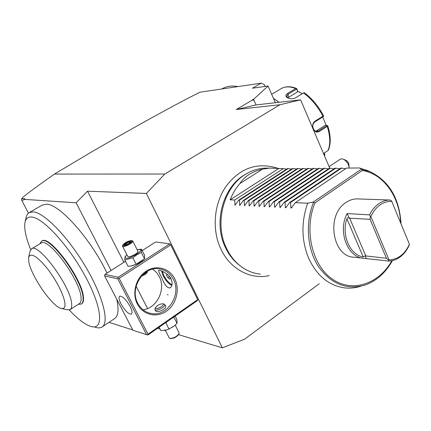 <?xml version="1.0" encoding="UTF-8"?>
<svg xmlns="http://www.w3.org/2000/svg" width="431" height="431" viewBox="0 0 431 431"><rect width="100%" height="100%" fill="white"/><g stroke="black" fill="none" stroke-linecap="round" stroke-linejoin="round"><path stroke-width="0.65" d="M319.252 283.733L244.528 339.235L222.358 347.839L146.4 193.444L87.52 191.181L123.891 262.301M329.769 168.23L300.622 99.857L279.978 104.738L164.809 174.032L146.4 193.444M160.116 329.112L157.622 328.25M147.553 308.553L136.126 286.211M222.358 347.839L178.574 334.666M165.585 330.76L164.416 330.405M169.739 243.854L118.175 277.246L118.202 278.092L119.166 278.329L147.984 334.181L197.689 299.637L170.735 244.883L169.739 243.854L155.618 241.974L142.208 250.567M197.689 299.637L197.608 300.439L147.968 334.962L146.578 334.645L117.744 278.83L118.202 278.092M111.117 270.485L76.093 202.796L87.52 191.181M157.692 328.384L157.143 328.578M23.613 200.065L21.598 199.925L21.69 198.529L24.858 198.734L23.613 200.065M24.012 199.343L76.093 202.796M132.732 329.93L109.011 322.35M21.598 199.925L28.403 213.156M102.346 326.827L114.263 318.821C118.223 316.408 119.053 309.878 116.753 299.238M107.012 273.114C90.871 239.011 59.489 203.944 46.456 204.213L42.146 205.134M265.097 86.421L264.241 84.454L261.175 83.161L200.059 92.191C190.658 96.883 184.969 99.62 154.81 116.106C134.661 127.21 113.391 139.272 91 152.288L54.478 174.065C33.122 189.101 27.476 193.567 23.586 196.714L21.69 198.529M54.478 174.065L164.809 174.032M222.488 88.63L223.086 88.29C226.625 86.372 230.827 85.704 235.687 86.281L237.772 86.62M278.986 102.314L273.448 98.387M279.116 102.298L273.416 98.311M323.492 153.506L327.996 150.564C330.566 144.347 330.313 136.304 327.237 126.434L319.209 131.541C316.758 132.786 314.77 131.918 313.245 128.944C312.092 125.642 312.626 123.083 314.851 121.267L322.927 116.198C317.722 106.392 311.263 98.651 303.559 92.972L295.116 98.047C292.611 99.076 290.122 99.028 287.649 97.891C285.284 96.452 285.263 94.96 287.574 93.414L295.698 88.565C290.063 86.389 285.317 86.362 281.465 88.479L281.028 88.738M327.237 126.434L327.711 125.701C330.825 135.544 331.04 143.701 328.363 150.171L327.996 150.564M315.815 131.261L325.486 125.152L327.635 125.642M327.097 125.448L318.536 130.895L317.065 131.412C315.433 131.46 314.188 130.55 313.326 128.67C312.313 125.82 312.787 123.589 314.749 121.978L323.358 116.569L323.616 116.09L322.927 116.198M303.559 92.972L304.313 92.789C311.996 98.413 318.401 106.074 323.53 115.772L323.616 116.09M295.418 97.88L304.06 92.638M288.01 98.063L286.572 96.334L288.123 94.244L296.787 89.061L296.722 88.527L295.698 88.565M302.266 93.694L297.719 91.232L296.722 88.527M322.706 116.984L326.148 125.276M324.387 155.602L324.942 154.788L324.187 153.053M324.004 153.172L324.942 154.788M324.667 154.508L324.085 154.891M287.687 97.875L297.702 91.787L296.787 89.061M297.719 91.232L297.702 91.787M252.162 100.17L236.236 109.528L256.057 104.916L253.595 99.329L252.997 99.405L253.978 100.202L252.162 100.17L252.997 99.405M261.175 83.161L252.464 88.21L268.06 86.001L253.595 99.329M268.06 86.001L275.334 102.729M256.057 104.916L300.622 99.857M236.236 109.528L279.978 104.738M349.196 168.058L349.196 167.896C348.722 164.125 346.826 161.242 343.502 159.249L341.589 158.78L340.269 159.201M346.12 160.413L347.72 161.63L348.787 163.371L349.191 167.772M95.235 327.404L98.882 327.975L101.786 327.199C109.733 323.067 103.23 296.469 85.656 266.805C68.179 237.131 44.28 212.591 33.198 211.874L29.367 212.499C27.643 213.437 26.523 215.214 26.011 217.844L25.117 221.863M69.235 309.97C77.37 318.665 84.336 324.074 90.144 326.202L90.591 326.348C103.693 330.825 102.734 309.102 86.2 278.038C69.833 246.985 43.321 217.79 31.732 217.03C28.01 216.691 25.758 218.528 24.966 222.536C23.98 228.656 25.882 237.659 30.682 249.554M81.529 303.898L81.637 303.828C83.102 302.977 83.711 300.93 83.463 297.692C83.032 279.789 49.517 234.259 41.926 240.961L41.71 241.091M78.329 304.313L81.254 304.076C82.72 303.225 83.323 301.183 83.07 297.945C82.633 280.048 49.112 234.502 41.527 241.198L39.797 243.865M40.864 243.229L41.069 243.106C48.342 236.694 80.575 280.506 81.066 297.746C81.319 300.87 80.742 302.842 79.336 303.661L70.312 309.512M61.838 308.553L66.907 309.733L70.054 309.679C71.352 308.93 71.896 307.12 71.686 304.254C71.401 287.52 38.623 242.47 31.538 248.811L29.954 251.37L28.715 257.091M64.914 303.16C64.074 295.283 55.885 279.266 46.742 267.823C36.608 255.847 30.574 252.367 28.651 257.388L28.748 261.256C30.509 275.005 51.715 306.075 60.922 308.337C63.998 309.242 65.329 307.518 64.914 303.16M119.166 278.329L170.735 244.883M174.819 278.916C180.153 289.503 176.274 304.512 166.371 311.252C156.555 318.148 142.882 314.942 137.376 304.07C131.719 293.306 135.9 277.715 146.114 271.164C156.248 264.445 169.625 268.238 174.819 278.916M147.984 334.181L147.526 334.887M117.744 278.83L104.614 275.921L104.598 275.102L105.035 274.38L125.475 261.288M118.175 277.246L105.035 274.38M142.947 260.27L137.925 263.632L132.209 265.765M104.614 275.921L132.91 330.27L146.578 334.645M121.003 303.93C118.94 299.771 118.498 297.191 119.678 296.183C122.528 296.005 126.003 299.416 130.097 306.409C132.139 310.557 132.576 313.121 131.401 314.097C128.53 314.258 125.065 310.87 121.003 303.93M143.011 309.787C157.003 308.31 166.177 289.255 159.244 276.573L156.469 272.414L152.806 269.17M171.096 278.932C172.718 283.102 172.405 286.098 170.148 287.924C167.206 288.291 164.313 284.659 161.474 277.02C159.265 273.206 158.333 271.018 158.678 270.452C159.222 269.58 168.462 273.173 171.096 278.932M173.424 279.401C181.893 294.669 167.196 317.291 150.882 313.434C145.139 312.222 140.775 308.855 137.791 303.327C129.305 288.431 143.114 266.207 158.834 268.831C165.342 269.752 170.207 273.276 173.424 279.401M167.325 294.659L168.128 294.842L167.325 294.659M154.88 309.733L156.103 311.381C158.721 312.588 167.018 308.542 165.531 305.94L165.488 305.854M171.84 285.505C168.736 284.024 165.849 280.818 163.187 275.878L161.512 270.975M172.039 284.719C169.108 283.323 166.393 280.295 163.882 275.646L162.352 271.315M166.948 274.024L166.458 274.935L167.799 277.623L169.739 279.223L170.342 278.13L169.572 276.583M166.458 274.935L167.347 274.348M167.799 277.623L169.496 276.492M141.411 276.147C144.299 275.123 146.201 273.89 147.111 272.44L147.623 271.121C146.933 272.387 145.231 273.663 142.51 274.967M155.397 307.659L155.86 308.569C158.215 309.356 165.482 304.48 162.966 303.817L162.864 303.79C159.799 303.963 157.31 305.256 155.397 307.659L154.842 309.657L155.456 310.104C157.897 310.972 165.892 306.258 164.847 304.582L164.082 304.097M137.731 249.608L141.513 249.183L144.687 255.491L144.525 258.837L136.137 264.257L131.239 265.965L128.007 266.245L124.764 259.893L125.135 256.537L126.191 255.567M141.513 249.183L141.314 252.464L136.869 254.673L132.893 257.867L124.764 259.893M132.893 257.867L136.137 264.257M137.16 249.727L139.542 249.517C144.644 249.996 130.383 259.15 126.051 258.137C124.758 257.824 124.898 256.887 126.466 255.319L126.956 254.877M122.539 246.203L127.711 256.364L128.276 256.714C130.615 257.302 138.847 252.658 137.942 251.273L137.909 251.214M141.314 252.464L144.525 258.837M122.797 245.018L123.277 245.697C125.685 246.225 133.976 241.198 131.746 240.579L131.498 240.52C127.883 241.037 124.979 242.534 122.797 245.018L122.512 246.149L123.067 246.478C125.383 247.011 133.658 242.384 132.78 241.053L132.301 240.735M129.338 241.215L125.69 242.858L123.735 244.749L125.443 244.997L129.122 243.348L131.062 241.457L129.338 241.215L129.268 242.028L126.224 243.396L124.801 244.781M131.062 241.457L130.701 241.813M123.735 244.749L124.209 244.689M125.69 242.858L126.736 244.399M129.645 242.772L129.268 242.028L130.264 242.168M167.487 321.386L165.908 322.905L165.31 322.905M173.909 316.925L173.973 317.291L172.093 318.186M175.158 316.052L176.866 319.452L177.039 323.379L174.151 325.998L169.006 329.009L166.307 330.006L160.882 330.609L159.136 327.194M173.973 317.291L177.039 323.379M165.908 322.905L169.006 329.009M172.982 326.849L167.923 329.467M175.212 325.119L179.086 332.802L179.043 333.642C176.645 336.746 173.58 338.319 169.841 338.367L169.205 337.866L165.326 330.243M170.504 338.518C173.871 338.48 176.629 337.064 178.784 334.267L179.016 333.702M239.733 265.464C233.78 260.97 229.033 255.044 225.499 247.68C213.146 223.113 222.692 187.393 244.512 174.873L246.731 173.601M267.807 168.112L264.575 168.144C258.072 168.51 251.855 170.487 245.918 174.086C223.684 186.844 213.943 223.296 226.534 248.353C230.396 256.375 235.628 262.7 242.227 267.339C247.868 271.212 253.918 273.491 260.383 274.164M368.65 171.069L359.411 167.971L346.562 168.085L295.321 202.667L307.675 203.211C300.994 222.348 301.414 240.897 308.925 258.864C317.324 276.271 329.429 285.968 345.242 287.956C350.5 288.458 355.677 287.881 360.779 286.232M307.675 203.211L313.407 201.972L313.499 202.414L314.964 202.866L362.223 170.525C383.089 173.488 399.451 196.277 400.555 222.116M362.223 170.525L362.449 169.647L359.411 167.971M361.323 169.243L313.407 201.972M358.651 198.944L356.83 198.88C352.984 198.966 349.325 200.2 345.867 202.586C325.594 215.134 332.517 257.528 354.524 257.221L362.482 258.153M368.764 199.294L389.705 200.022C385.772 200.113 382.038 201.406 378.504 203.906C374.835 206.562 371.856 210.209 369.566 214.848L347.1 213.587C337.354 231.754 348.011 258.39 364.594 258.401L388.961 261.073C393.045 260.884 396.865 259.44 400.421 256.736C403.955 253.988 406.794 250.346 408.949 245.799L409.45 244.35L391.757 201.347C382.809 201.304 375.832 206.341 370.822 216.459L389.042 259.909C397.937 259.5 404.72 254.322 409.396 244.372M388.961 261.073L388.724 260.168L389.042 259.909M409.45 244.35L391.757 201.347M390.163 200.022L391.704 201.067M370.822 216.459L370.385 216.448L369.566 214.848M388.724 260.168L386.418 258.266L370.057 219.314L370.385 216.448M366.242 258.417L365.359 255.772L363.236 256.978C349.913 254.996 341.201 235.035 346.89 218.77C347.257 217.677 348.065 217.488 349.32 218.205L370.057 219.314M349.616 218.043L365.779 255.928L365.359 255.772M365.779 255.928L386.418 258.266M347.1 213.587L349.32 218.205M295.321 202.667L291.216 208.146L290.86 207.877L290.564 202.462L341.605 168.128L340.738 168.133L289.734 202.425L290.564 202.462M289.734 202.425L285.672 207.855L285.322 207.586L285.053 202.22L335.862 168.176L335.016 168.182L284.239 202.182L285.053 202.22M284.239 202.182L280.225 207.57L279.881 207.306L279.638 201.983L330.216 168.225L329.381 168.23L278.835 201.945L279.638 201.983M278.835 201.945L274.865 207.289L274.536 207.025L274.31 201.751L324.667 168.273L323.843 168.279L273.523 201.713L274.31 201.751M273.523 201.713L269.601 207.015L269.273 206.751L269.073 201.519L319.199 168.322L318.39 168.327L268.303 201.487L269.073 201.519M268.303 201.487L264.418 206.745L264.101 206.481L263.928 201.293L313.822 168.37L313.025 168.376L263.163 201.261L263.928 201.293M263.163 201.261L259.322 206.476L259.015 206.217L258.859 201.072L308.531 168.413L307.745 168.419L258.11 201.04L258.859 201.072M258.11 201.04L254.312 206.217L254.01 205.953L253.875 200.851L303.322 168.462L302.551 168.467L253.142 200.819L253.875 200.851M253.142 200.819L249.382 205.959L249.086 205.695L248.973 200.641L298.193 168.505L297.433 168.51L248.251 200.609L248.973 200.641M248.251 200.609L244.528 205.7L244.151 200.426L293.145 168.548L292.396 168.553L243.434 200.399L244.151 200.426M243.434 200.399L239.755 205.452L239.404 200.221L288.172 168.591L287.439 168.596L238.699 200.189L239.404 200.221M238.699 200.189L235.057 205.204L234.728 200.016L283.275 168.634L269.639 168.095L262.457 169.178C252.307 171.366 244.754 176.187 239.798 183.628C235.773 188.32 232.551 193.718 230.132 199.812L234.728 200.016M286.604 169.141L283.275 168.634M291.55 169.103L288.172 168.591M296.576 169.071L293.145 168.548M301.678 169.033L298.193 168.505M306.867 169L303.322 168.462M312.13 168.963L308.531 168.413M317.485 168.925L313.822 168.37M322.921 168.893L319.199 168.322M328.449 168.855L324.667 168.273M334.068 168.817L330.216 168.225M339.779 168.78L335.862 168.176M345.587 168.736L341.605 168.128M278.458 168.677L230.132 199.812M262.457 169.178L239.798 183.628M319.209 131.541L318.536 130.895L316.209 131.046M313.245 128.944L313.326 128.67M314.851 121.267L314.749 121.978M287.574 93.414L288.123 94.244L288.323 97.411M361.846 169.378L369.723 171.543L366.075 169.943M392.442 260.599C385.697 272.688 376.629 280.818 365.235 284.988C346.81 290.349 331.175 284.148 318.326 266.385C307.152 249.08 305.137 223.069 313.499 202.414M391.833 260.733C378.892 284.11 352.175 293.128 332.15 278.959C312.001 265.097 303.801 229.901 314.964 202.866M346.89 218.77L363.236 256.978M292.051 207.069L290.86 207.877M286.486 206.805L285.322 207.586M281.017 206.541L279.881 207.306M275.641 206.287L274.536 207.025M270.356 206.029L269.273 206.751M265.157 205.781L264.101 206.481M260.044 205.533L259.015 206.217M255.017 205.291L254.01 205.953M250.072 205.048L249.086 205.695M245.207 204.811L244.242 205.447M240.417 204.58L239.474 205.194M235.703 204.348L234.782 204.951M221.895 88.964L223.086 88.29M238.268 86.545L235.687 86.281M271.659 94.276L281.465 88.479C285.769 86.168 290.86 86.184 296.727 88.533M346.26 160.472L343.502 159.249M329.09 166.641L340.388 159.12M42.502 204.924L29.367 212.499M41.926 240.961L41.527 241.198M31.538 248.811L41.069 243.106M148.14 312.68L150.882 313.434M164.847 304.582L165.531 305.94M162.966 303.817L164.33 304.162M126.466 255.319L125.399 256.289M138.044 249.56L138.69 249.43M137.942 251.273L132.78 241.053M131.746 240.579L132.473 240.784M130.852 241.597L129.041 243.359M129.058 243.353L125.534 244.937M125.615 244.9L124.123 244.679M269.305 275.619C250.583 279.913 230.165 269.084 220.92 249.123C211.556 229.513 213.889 203.216 226.517 185.686C240.778 167.39 258.261 161.722 278.97 168.672M244.512 174.873L245.918 174.086M369.723 171.543C388.805 180.643 399.235 197.872 401.013 223.231M356.83 198.88L389.705 200.022M264.575 168.144L269.639 168.095"/></g></svg>
